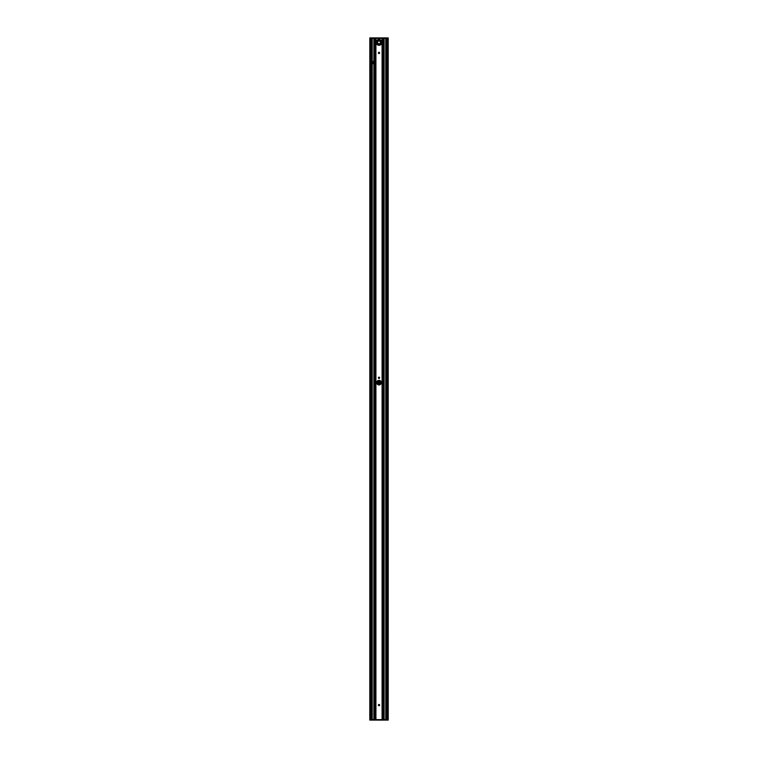 <?xml version="1.0" encoding="UTF-8"?>
<svg xmlns="http://www.w3.org/2000/svg" width="758" height="758" viewBox="0 0 758 758"><rect width="100%" height="100%" fill="white"/><g stroke="black" fill="none" stroke-linecap="round" stroke-linejoin="round"><path stroke-width="1.14" d="M378.375 377.787A0.625 0.625 0 0 1 379.313 377.247A0.625 0.625 0 0 1 379.313 378.337A0.625 0.625 0 0 1 378.375 377.787M376.698 382.638A2.302 2.302 0 0 1 380.146 380.639A2.302 2.302 0 0 1 380.146 384.628A2.302 2.302 0 0 1 376.698 382.638M388.229 38.383L388.172 37.9L369.828 37.9L369.771 38.383M388.181 38.383L386.286 38.383L386.286 719.617L388.229 719.617L388.21 38.383L369.828 37.947L369.79 719.617L369.819 38.383M369.819 719.617L369.828 720.1L388.172 720.1L388.181 719.617M377.787 384.59L377.787 380.677M380.213 384.59L380.213 380.677M373.476 61.322L373.476 63.899M379 44.068A1.687 1.687 0 0 0 380.459 41.538A1.687 1.687 0 0 0 377.541 41.538A1.687 1.687 0 0 0 379 44.068M379 40.742A1.639 1.639 0 0 1 380.639 42.382A1.639 1.639 0 0 1 379 44.021A1.639 1.639 0 0 1 377.361 42.382A1.639 1.639 0 0 1 379 40.742M381.909 42.382A2.909 2.909 0 0 0 379 39.473A2.909 2.909 0 0 0 376.091 42.382A2.909 2.909 0 0 0 379 45.29A2.909 2.909 0 0 0 381.909 42.382A2.909 2.909 0 0 0 379 39.473A2.909 2.909 0 0 0 376.091 42.382A2.909 2.909 0 0 0 379 45.29A2.909 2.909 0 0 0 381.909 42.382M386.286 38.383L370.283 38.383L370.283 719.617L386.286 719.617M369.828 37.9L388.172 37.9M387.717 37.9L370.283 37.9M388.229 719.617L388.172 720.1L369.828 720.1L369.771 719.617M370.283 720.1L387.717 720.1M388.172 720.1L369.828 720.1M374.007 61.161L374.064 61.161A1.45 1.45 0 0 1 374.793 61.303L374.897 61.36A1.45 1.45 0 0 1 374.897 63.862L374.793 63.918A1.45 1.45 0 0 1 374.064 64.06L373.884 64.042A1.45 1.45 0 0 1 373.884 61.18L374.026 38.383L374.007 61.161M378.375 705.082A0.625 0.625 0 0 1 379.313 704.533A0.625 0.625 0 0 1 379.313 705.622A0.625 0.625 0 0 1 378.375 705.082M378.375 52.918A0.625 0.625 0 0 1 379.313 52.378A0.625 0.625 0 0 1 379.313 53.467A0.625 0.625 0 0 1 378.375 52.918M372.159 38.383L372.159 719.617L372.159 38.383M387.471 38.383L387.471 719.617L387.471 38.383M385.841 38.383L385.841 719.617L385.841 38.383M386.533 38.383L386.533 719.617M370.529 38.383L370.529 719.617L370.529 38.383M372.993 61.739L372.993 63.483M371.467 38.383L371.467 719.617M375.219 61.625L375.219 63.596M375.182 63.644L375.182 61.578L375.172 63.653M373.296 61.436L373.296 63.786M377.664 384.514L377.664 380.753M377.91 384.657L377.91 380.611M378.469 705.414L378.469 704.741M378.469 384.875L378.469 380.393M378.469 378.128L378.469 377.456M378.469 53.259L378.469 52.586M378.517 704.675L378.517 705.48L378.507 704.684M378.507 384.884L378.507 380.383L378.517 384.884M378.507 53.316L378.507 52.529L378.517 53.325M379.483 704.675L379.483 705.48L379.493 704.684M379.493 384.884L379.493 380.383L379.483 384.884M379.493 53.316L379.493 52.529L379.483 53.325M379.531 705.414L379.531 704.741M379.531 384.875L379.531 380.393M379.531 378.128L379.531 377.456M379.531 53.259L379.531 52.586M380.09 384.657L380.09 380.611M380.336 384.514L380.336 380.753M373.959 64.051L373.959 61.171M374.158 64.06L374.158 61.161M374.196 64.06L374.196 61.161L374.206 64.06M381.426 42.382A2.426 2.426 0 0 1 377.787 44.476A2.426 2.426 0 0 1 377.787 40.288A2.426 2.426 0 0 1 381.426 42.382M380.393 42.382A1.393 1.393 0 0 1 378.299 43.585A1.393 1.393 0 0 1 378.299 41.178A1.393 1.393 0 0 1 380.393 42.382M374.85 38.383L374.85 61.332L374.84 38.383M374.897 61.36L374.897 38.383M374.793 38.383L374.793 61.303M374.793 63.918L374.793 719.617M374.84 719.617L374.84 63.89L374.85 719.617M374.064 38.383L374.064 61.161M374.064 64.06L374.064 719.617M373.884 38.383L373.884 61.18M372.225 719.617L372.225 38.383M373.884 64.042L373.884 719.617M374.026 64.06L374.026 719.617L374.007 64.06M373.921 38.383L373.921 61.18L373.94 38.383M373.921 64.042L373.921 719.617L373.94 64.051M382.316 719.617L382.316 38.383M382.231 38.383L382.231 719.617M382.108 38.383L382.108 719.617M375.684 38.383L375.684 719.617M375.769 719.617L375.769 38.383M375.892 38.383L375.892 719.617M383.103 719.617L383.103 38.383M383.15 719.617L383.15 38.383L383.16 719.617M385.775 719.617L385.775 38.383M384.116 38.383L384.116 719.617M383.207 719.617L383.207 38.383M374.897 719.617L374.897 63.862M388.134 719.617L388.134 38.383M383.993 38.383L383.993 719.617L383.974 38.383M384.06 719.617L384.06 38.383L384.079 719.617M383.936 38.383L383.936 719.617M387.717 38.383L387.717 719.617M386.144 38.383L386.144 719.617M386.248 38.383L386.248 719.617M372.945 61.805L372.945 63.416M371.856 38.383L371.856 719.617M371.752 38.383L371.752 719.617M371.714 38.383L371.714 719.617M375.921 38.383L375.921 719.617M382.079 38.383L382.079 719.617"/></g></svg>
